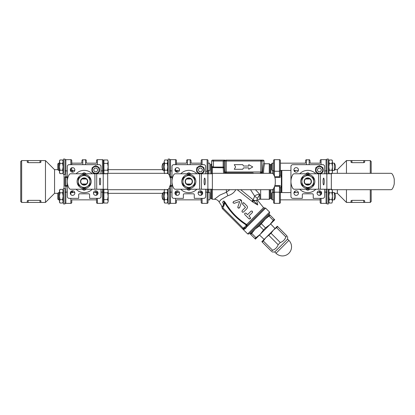 <?xml version="1.0" encoding="UTF-8"?>
<svg xmlns="http://www.w3.org/2000/svg" width="415" height="415" viewBox="0 0 415 415"><rect width="100%" height="100%" fill="white"/><g stroke="black" fill="none" stroke-linecap="round" stroke-linejoin="round"><path stroke-width="0.62" d="M63.485 159.064L63.485 174.539L64.942 174.539L64.942 159.064L63.485 159.064M64.942 188.477L63.485 188.477L63.485 203.952L64.942 203.952L64.942 188.887M168.91 174.539L169.611 174.539L169.611 175.913L169.611 159.064L168.158 159.064L168.158 173.62M168.158 189.39L168.158 203.952L169.611 203.952L169.611 188.887M328.441 173.771L328.441 159.064L326.989 159.064L326.989 173.771M326.989 189.245L326.989 203.952L328.441 203.952L328.441 189.245M58.541 170.441L58.541 163.162L57.841 163.858L57.841 169.745L58.541 170.441L59.48 170.441M63.122 170.441L63.485 170.441M71.769 170.441L74.778 170.441M107.646 159.967L108.175 161.679L107.646 159.967L103.895 159.967L103.895 163.386L107.646 163.386L108.175 161.679L108.175 166.799L107.646 163.386M103.895 163.386L103.895 173.631L107.646 173.631L108.175 171.924L107.827 173.314M107.646 170.217L108.175 166.799L108.175 171.924L107.646 170.217L103.895 170.217M103.895 172.095L103.351 172.095L103.351 160.569L103.351 173.771M62.592 170.217L63.122 166.799L63.122 171.924L62.592 170.217L60.009 170.217L59.48 171.924L60.009 173.631L62.592 173.631L63.122 171.924L62.592 173.631M62.592 163.386L63.122 161.679L63.122 166.799L62.592 163.386L60.009 163.386L59.48 166.799L59.48 160.885L60.009 159.967L59.48 161.679L60.009 163.386M63.122 160.885L62.592 159.967L63.122 161.679L62.592 159.967L60.009 159.967M60.009 173.631L59.48 172.718L59.48 166.799L60.009 170.217M58.541 199.854L58.541 192.576L57.841 193.271L57.841 199.159L58.541 199.854L59.48 199.854M63.122 199.854L63.485 199.854M71.769 199.854L96.524 199.854M107.827 189.702L108.175 191.092L107.646 189.38L103.895 189.38L103.895 192.799L107.646 192.799L108.175 191.092L108.175 196.212L107.646 192.799M107.646 203.044L108.175 201.337L107.646 203.044L103.895 203.044L103.895 192.799M107.646 199.631L108.175 196.212L108.175 201.337L107.646 199.631L103.895 199.631M103.895 201.508L103.351 201.508L103.351 189.245L103.351 202.447A0.908 0.908 0 0 1 102.443 203.36L97.437 203.36A0.908 0.908 0 0 1 96.524 202.447L96.524 198.344L96.524 202.447A0.908 0.908 0 0 0 97.437 203.36L97.437 198.344M62.592 199.631L63.122 196.212L63.122 201.337L62.592 199.631L60.009 199.631L59.48 201.337L60.009 203.044L62.592 203.044L63.122 201.337L62.592 203.044M62.592 192.799L63.122 191.092L63.122 196.212L62.592 192.799L60.009 192.799L59.48 196.212L59.48 190.298L60.009 189.38L59.48 191.092L60.009 192.799M62.592 189.38L63.122 191.092L62.592 189.38L60.009 189.38M60.009 203.044L59.48 202.131L59.48 196.212L60.009 199.631M57.841 163.858L58.541 163.162L59.48 163.162M167.266 163.386L167.795 161.679L167.795 171.924L167.266 170.217L167.795 166.799L167.266 163.386L164.682 163.386L164.153 166.799L164.682 170.217L164.153 171.924L164.153 161.679L164.682 163.386M167.266 170.217L164.682 170.217M167.795 160.885L167.266 159.967L167.795 161.679L167.266 159.967L164.682 159.967L164.153 161.679L164.682 159.967M164.496 173.314L164.153 171.924L164.682 173.631M167.266 173.631L167.795 171.924L167.432 173.34M294.583 170.441L294.583 171.53M294.583 191.486L294.583 192.576M281.842 192.576L281.842 170.441M307.78 174.456A7.055 7.055 0 0 0 301.674 185.033A7.055 7.055 0 0 0 313.89 185.033A7.055 7.055 0 0 0 307.78 174.456M294.349 173.771L318.544 173.771L318.544 189.245L294.349 189.245A1.821 1.821 0 0 1 292.772 188.332A13.654 13.654 0 0 1 292.772 174.679A1.821 1.821 0 0 1 294.349 173.771M316.412 172.422L315.727 172.023L315.727 171.229M323.005 171.229L323.005 172.023L322.32 172.422M315.727 168.615L315.727 167.821L316.412 167.421M322.32 167.421L323.005 167.821L323.005 168.615M318.679 166.114L319.368 165.72L320.053 166.114M324.618 189.245L324.618 196.523A1.821 1.821 0 0 1 322.797 198.344L313.242 198.344L313.242 194.708A0.908 0.908 0 0 0 312.334 193.795L303.23 193.795A0.908 0.908 0 0 0 302.322 194.708L302.322 198.344L292.762 198.344A1.821 1.821 0 0 1 290.941 196.523L290.941 166.488A1.821 1.821 0 0 1 292.762 164.667L322.797 164.667A1.821 1.821 0 0 1 324.618 166.488L324.618 173.771M299.755 173.771A11.148 11.148 0 0 1 315.81 173.771M315.81 189.245A11.148 11.148 0 0 1 299.755 189.245M296.196 172.199A2.277 2.277 0 0 1 294.225 168.786A2.277 2.277 0 0 1 298.167 168.786A2.277 2.277 0 0 1 296.196 172.199M298.473 193.094A2.277 2.277 0 0 1 295.06 195.066A2.277 2.277 0 0 1 295.06 191.123A2.277 2.277 0 0 1 298.473 193.094M319.368 190.817A2.277 2.277 0 0 1 321.335 194.23A2.277 2.277 0 0 1 317.397 194.23A2.277 2.277 0 0 1 319.368 190.817M319.757 173.771A3.87 3.87 0 0 0 323.233 169.922A3.87 3.87 0 0 0 319.498 166.057A3.87 3.87 0 0 0 315.509 169.657A3.87 3.87 0 0 0 318.974 173.771M318.315 168.101L320.416 168.101L321.469 169.922L320.416 171.743L318.315 171.743L317.262 169.922L318.315 168.101M310.057 162.841L310.057 161.445M305.507 162.841L305.507 161.445M310.425 179.005L310.036 179.005A3.367 3.367 0 0 1 310.036 184.011L310.425 184.011A3.642 3.642 0 0 0 310.425 179.005M305.528 184.011A3.367 3.367 0 0 1 305.528 179.005L305.139 179.005A3.642 3.642 0 0 0 305.139 184.011L310.036 184.011M310.036 179.005L305.528 179.005M305.71 173.771L307.256 172.879A8.648 8.648 0 0 1 308.304 172.879L309.855 173.771M309.855 189.245L308.304 190.137A8.648 8.648 0 0 1 307.256 190.137L305.71 189.245M331.336 173.771L326.854 173.771L326.854 189.245L331.336 189.245M324.24 181.505A3.413 0.591 90 0 1 323.648 184.919A3.413 0.591 90 0 1 323.057 181.505A3.413 0.591 90 0 1 323.648 178.092A3.413 0.591 90 0 1 324.24 181.505M326.854 189.245L320.333 189.245L320.333 173.771L326.854 173.771M318.544 189.245L320.333 189.245M390.78 189.702L331.336 189.702L331.336 173.314L390.78 173.314A1.821 1.821 0 0 1 392.325 174.17A13.835 13.835 0 0 1 394.25 179.28L394.25 183.736A13.835 13.835 0 0 1 392.325 188.846A1.821 1.821 0 0 1 390.78 189.702M320.333 173.771L318.544 173.771M313.699 181.505L313.699 184.924L307.78 188.337L301.866 184.924L301.866 178.092L307.78 174.674L313.699 178.092L313.699 181.505A5.914 5.914 0 0 0 304.823 176.385A5.914 5.914 0 0 0 304.823 186.631A5.914 5.914 0 0 0 313.699 181.505M305.871 179.005A3.149 3.149 0 0 1 309.689 179.005M310.373 179.005A3.605 3.605 0 0 0 305.191 179.005M305.191 184.011A3.605 3.605 0 0 0 310.373 184.011M309.689 184.011A3.149 3.149 0 0 1 305.871 184.011M295.039 192.576L295.039 191.133M295.039 171.883L295.039 170.441M326.076 189.245L326.076 203.36L321.07 203.36A0.908 0.908 0 0 1 320.162 202.447L320.162 198.344L320.162 202.447A0.908 0.908 0 0 0 321.07 203.36L321.07 198.344M334.796 193.338L337.364 193.338L337.364 189.702M337.364 173.314L337.364 169.673L334.796 169.673M337.364 193.338L346.463 202.442L346.463 189.702M346.463 173.314L346.463 160.574L364.671 160.574L364.671 162.244L364.671 160.574L370.268 160.574L370.268 173.314M351.925 200.362L363.758 200.362L364.671 200.772L364.671 202.442L351.017 202.442L351.017 200.772L351.925 200.362L351.925 202.442M370.268 189.702L370.268 202.442L364.671 202.442L364.671 200.772M364.671 162.244L363.758 162.654L351.925 162.654L351.017 162.244L351.017 160.574M320.162 162.841L320.162 160.569L320.162 162.841M320.162 192.254L320.162 195.226L320.162 192.254M370.268 202.442L371.176 201.534L371.176 189.702M371.176 173.314L371.176 161.482L370.268 160.574M326.076 203.36A0.908 0.908 0 0 0 326.989 202.447A0.908 0.908 0 0 1 326.076 203.36M321.07 164.667L321.07 159.656L326.076 159.656A0.908 0.908 0 0 1 326.989 160.569M321.07 159.656A0.908 0.908 0 0 0 320.162 160.569A0.908 0.908 0 0 1 321.07 159.656M319.249 190.822L319.249 191.751A0.908 0.555 180 0 1 320.162 192.301M191.777 176.385A5.914 5.914 0 0 0 182.901 181.505A5.914 5.914 0 0 0 191.777 186.631A5.914 5.914 0 0 0 191.777 176.385L194.734 178.092L194.734 184.924L188.82 188.337L182.901 184.924L182.901 178.092L188.82 174.674L191.777 176.385M186.226 184.011A3.605 3.605 0 0 0 191.408 184.011M191.408 179.005A3.605 3.605 0 0 0 186.226 179.005M190.729 184.011A3.149 3.149 0 0 1 186.911 184.011M186.911 179.005A3.149 3.149 0 0 1 190.729 179.005M191.46 184.011A3.642 3.642 0 0 0 191.46 179.005L186.174 179.005A3.642 3.642 0 0 0 186.174 184.011L191.46 184.011M199.579 189.245L175.384 189.245A1.821 1.821 0 0 1 173.807 188.332A13.654 13.654 0 0 1 173.807 174.679A1.821 1.821 0 0 1 175.384 173.771L199.579 173.771L199.579 189.245L201.374 189.245L201.374 173.771L199.579 173.771M201.374 173.771L207.889 173.771L207.889 189.245L201.374 189.245M212.371 173.771L207.889 173.771M205.28 181.505A3.413 0.591 90 0 1 204.683 184.919A3.413 0.591 90 0 1 204.092 181.505A3.413 0.591 90 0 1 204.683 178.092A3.413 0.591 90 0 1 205.28 181.505M271.82 173.314A1.821 1.821 0 0 1 273.361 174.17A13.835 13.835 0 0 1 275.285 179.28L275.285 183.736A13.835 13.835 0 0 1 273.361 188.846A1.821 1.821 0 0 1 271.82 189.702L212.371 189.702L212.371 173.314L271.82 173.314M207.889 189.245L212.371 189.245M190.89 189.245L189.344 190.137A8.648 8.648 0 0 1 188.296 190.137L186.745 189.245M186.745 173.771L188.296 172.879A8.648 8.648 0 0 1 189.344 172.879L190.89 173.771M186.563 184.011A3.367 3.367 0 0 1 186.563 179.005M191.071 179.005A3.367 3.367 0 0 1 191.071 184.011M177.086 170.441L177.35 171.265L177.086 170.441M186.543 161.445L186.543 162.841M191.092 162.841L191.092 161.445M205.658 189.245L205.658 196.523A1.821 1.821 0 0 1 203.838 198.344L194.277 198.344L194.277 194.708A0.908 0.908 0 0 0 193.369 193.795L184.265 193.795A0.908 0.908 0 0 0 183.357 194.708L183.357 198.344L173.802 198.344A1.821 1.821 0 0 1 171.981 196.523L171.981 166.488A1.821 1.821 0 0 1 173.802 164.667L203.838 164.667A1.821 1.821 0 0 1 205.658 166.488L205.658 173.771M200.404 190.817A2.277 2.277 0 0 1 202.375 194.23A2.277 2.277 0 0 1 198.432 194.23A2.277 2.277 0 0 1 200.404 190.817M179.508 193.094A2.277 2.277 0 0 1 176.095 195.066A2.277 2.277 0 0 1 176.095 191.123A2.277 2.277 0 0 1 179.508 193.094M177.231 172.199A2.277 2.277 0 0 1 175.265 168.786A2.277 2.277 0 0 1 179.202 168.786A2.277 2.277 0 0 1 177.231 172.199M180.79 173.771A11.148 11.148 0 0 1 196.845 173.771M196.845 189.245A11.148 11.148 0 0 1 180.79 189.245M202.504 169.922L201.457 171.743L199.35 171.743L198.303 169.922L199.35 168.101L201.457 168.101L202.504 169.922M200.798 173.771A3.87 3.87 0 0 0 204.273 169.922A3.87 3.87 0 0 0 200.533 166.057A3.87 3.87 0 0 0 196.544 169.657A3.87 3.87 0 0 0 200.009 173.771A3.87 3.87 0 0 1 196.544 169.657A3.87 3.87 0 0 1 200.533 166.057A3.87 3.87 0 0 1 204.273 169.922A3.87 3.87 0 0 1 200.798 173.771M197.452 172.422L196.762 172.023L196.762 171.229M196.762 168.615L196.762 167.821L197.452 167.421M199.714 166.114L200.404 165.72L201.093 166.114M204.045 171.229L204.045 172.023L203.355 172.422M203.355 167.421L204.045 167.821L204.045 168.615M188.82 174.456A7.055 7.055 0 0 0 182.709 185.033A7.055 7.055 0 0 0 194.925 185.033A7.055 7.055 0 0 0 188.82 174.456M87.103 176.385A5.914 5.914 0 0 0 78.228 181.505A5.914 5.914 0 0 0 87.103 186.631A5.914 5.914 0 0 0 87.103 176.385L90.06 178.092L90.06 184.924L84.146 188.337L78.228 184.924L78.228 178.092L84.146 174.674L87.103 176.385M81.553 184.011A3.605 3.605 0 0 0 86.735 184.011M86.735 179.005A3.605 3.605 0 0 0 81.553 179.005M86.055 184.011A3.149 3.149 0 0 1 82.237 184.011M82.237 179.005A3.149 3.149 0 0 1 86.055 179.005M86.787 184.011A3.642 3.642 0 0 0 86.787 179.005L81.501 179.005A3.642 3.642 0 0 0 81.501 184.011L86.787 184.011M94.905 189.245L70.711 189.245A1.821 1.821 0 0 1 69.134 188.332A13.654 13.654 0 0 1 69.134 174.679A1.821 1.821 0 0 1 70.711 173.771L94.905 173.771L94.905 189.245L96.7 189.245L96.7 173.771L94.905 173.771M96.7 173.771L103.216 173.771L103.216 189.245L96.7 189.245M107.698 173.771L103.216 173.771M100.606 181.505A3.413 0.591 90 0 1 100.01 184.919A3.413 0.591 90 0 1 99.418 181.505A3.413 0.591 90 0 1 100.01 178.092A3.413 0.591 90 0 1 100.606 181.505M167.146 173.314A1.821 1.821 0 0 1 168.687 174.17A13.835 13.835 0 0 1 170.612 179.28L170.612 183.736A13.835 13.835 0 0 1 168.687 188.846A1.821 1.821 0 0 1 167.146 189.702L107.698 189.702L107.698 173.314L167.146 173.314M103.216 189.245L107.698 189.245M86.216 189.245L84.67 190.137A8.648 8.648 0 0 1 83.623 190.137L82.071 189.245M82.071 173.771L83.623 172.879A8.648 8.648 0 0 1 84.67 172.879L86.216 173.771M81.89 184.011A3.367 3.367 0 0 1 81.89 179.005M86.398 179.005A3.367 3.367 0 0 1 86.398 184.011M72.677 172.194L72.677 171.265A0.908 0.555 -0 0 1 71.769 170.71A0.908 0.555 0 0 0 72.677 171.265L72.412 170.441M72.63 192.083L72.677 190.822M95.616 190.822L95.875 192.576M81.869 161.445L81.869 162.841M86.419 162.841L86.419 161.445M100.985 189.245L100.985 196.523A1.821 1.821 0 0 1 99.164 198.344L89.609 198.344L89.609 194.708A0.908 0.908 0 0 0 88.696 193.795L79.592 193.795A0.908 0.908 0 0 0 78.684 194.708L78.684 198.344L69.129 198.344A1.821 1.821 0 0 1 67.308 196.523L67.308 166.488A1.821 1.821 0 0 1 69.129 164.667L99.164 164.667A1.821 1.821 0 0 1 100.985 166.488L100.985 173.771M95.73 190.817A2.277 2.277 0 0 1 97.701 194.23A2.277 2.277 0 0 1 93.759 194.23A2.277 2.277 0 0 1 95.73 190.817M74.835 193.094A2.277 2.277 0 0 1 71.422 195.066A2.277 2.277 0 0 1 71.422 191.123A2.277 2.277 0 0 1 74.835 193.094M72.563 172.199A2.277 2.277 0 0 1 70.592 168.786A2.277 2.277 0 0 1 74.529 168.786A2.277 2.277 0 0 1 72.563 172.199M76.116 173.771A11.148 11.148 0 0 1 92.177 173.771M92.177 189.245A11.148 11.148 0 0 1 76.116 189.245M97.831 169.922L96.783 171.743L94.677 171.743L93.629 169.922L94.677 168.101L96.783 168.101L97.831 169.922M96.124 173.771A3.87 3.87 0 0 0 99.6 169.922A3.87 3.87 0 0 0 95.86 166.057A3.87 3.87 0 0 0 91.871 169.657A3.87 3.87 0 0 0 95.336 173.771A3.87 3.87 0 0 1 91.871 169.657A3.87 3.87 0 0 1 95.86 166.057A3.87 3.87 0 0 1 99.6 169.922A3.87 3.87 0 0 1 96.124 173.771M92.778 172.422L92.089 172.023L92.089 171.229M92.089 168.615L92.089 167.821L92.778 167.421M95.04 166.114L95.73 165.72L96.42 166.114M99.372 171.229L99.372 172.023L98.682 172.422M98.682 167.421L99.372 167.821L99.372 168.615M84.146 174.456A7.055 7.055 0 0 0 78.036 185.033A7.055 7.055 0 0 0 90.252 185.033A7.055 7.055 0 0 0 84.146 174.456M96.524 162.841L96.524 160.569L96.524 162.841M96.524 192.254L96.524 195.226L96.524 192.254M176.437 192.254L176.437 195.226L176.437 192.254M176.437 200.175L176.437 202.447A0.908 0.908 0 0 1 175.529 203.36L170.524 203.36A0.908 0.908 0 0 1 169.611 202.447M176.437 160.569L176.437 164.667L176.437 160.569A0.908 0.908 0 0 0 175.529 159.656L170.524 159.656A0.908 0.908 0 0 0 169.611 160.569A0.908 0.908 0 0 1 170.524 159.656L170.524 170.897A0.908 0.524 180 0 1 169.611 170.378M176.437 170.762L176.437 172.054M162.711 169.673L108.175 169.673M102.443 203.36A0.908 0.908 0 0 0 103.351 202.447A0.908 0.908 0 0 1 102.443 203.36L102.443 192.114L100.985 192.114M103.351 170.378A0.908 0.524 0 0 1 102.443 170.897L102.443 159.656A0.908 0.908 0 0 1 103.351 160.569A0.908 0.908 0 0 0 102.443 159.656L97.437 159.656A0.908 0.908 0 0 0 96.524 160.569A0.908 0.908 0 0 1 97.437 159.656A0.908 0.908 0 0 0 96.524 160.569M171.981 176.723L169.611 176.899M95.616 191.751A0.908 0.555 180 0 1 96.524 192.301M170.176 185.593L170.524 185.552L170.176 185.593M177.35 172.194L177.35 171.265A0.908 0.555 -0 0 1 176.437 170.71M170.176 177.423L171.981 177.459M169.611 186.117L171.981 186.294M176.437 192.301A0.908 0.555 180 0 1 177.35 191.751L177.35 190.822M57.841 169.673L54.562 169.673L54.562 193.338L45.463 202.442L45.463 160.574L40.909 160.574L40.909 162.244L40.001 162.654L28.168 162.654L27.26 162.244L27.26 160.574L40.909 160.574M27.26 200.772L28.168 200.362L40.001 200.362L40.909 200.772L40.909 202.442L27.26 202.442L27.26 200.772L27.26 202.442L21.658 202.442L21.658 160.574L27.26 160.574L27.26 162.244M40.001 160.574L40.001 162.654L40.909 162.244M71.769 192.254L71.769 190.962M71.769 200.175L71.769 202.447L71.769 200.175M71.769 170.762L71.769 167.79L71.769 170.762M71.769 164.667L71.769 160.569L71.769 164.667M21.658 160.574L20.75 161.482L20.75 201.534L21.658 202.442M64.942 174.129L64.942 174.539M67.308 176.723L64.942 176.899L64.942 186.117L67.308 186.294M64.942 176.899L65.85 177.459L65.85 159.656L70.856 159.656A0.908 0.908 0 0 1 71.769 160.569A0.908 0.908 0 0 0 70.856 159.656L70.856 164.667M64.942 192.638A0.908 0.524 180 0 1 65.85 192.114L65.85 203.36A0.908 0.908 0 0 1 64.942 202.447A0.908 0.908 0 0 0 65.85 203.36L70.856 203.36A0.908 0.908 0 0 0 71.769 202.447A0.908 0.908 0 0 1 70.856 203.36A0.908 0.908 0 0 0 71.769 202.447M65.85 159.656A0.908 0.908 0 0 0 64.942 160.569A0.908 0.908 0 0 1 65.85 159.656A0.908 0.908 0 0 0 64.942 160.569M67.308 185.552L65.85 185.552L64.942 186.117M71.769 192.301A0.908 0.555 180 0 1 72.677 191.751M233.282 173.314A2.729 2.391 -90 0 1 234.605 172.863L252.434 172.863A2.729 2.391 -90 0 1 253.757 173.314M249.975 173.314L249.975 172.863L249.975 173.314M262.28 171.95L261.984 171.95L261.984 161.03L264.002 161.03L264.002 162.851C263.343 163.204 262.856 166.69 262.545 173.314L262.28 171.95A0.908 0.908 -90 0 1 261.377 172.863L261.549 173.314M225.495 173.314L225.672 172.863A0.908 0.908 -90 0 1 224.764 171.95L224.515 173.314M261.077 172.863A0.908 0.908 -90 0 0 261.984 171.95L226.237 171.95A0.908 0.514 -90 0 0 226.751 172.863L237.069 172.863L237.069 173.314M257.731 204.974L253.627 200.678A2.729 0.296 -49.1 0 0 252.642 201.939L257.731 204.974C257.326 198.603 257.326 198.603 257.731 204.974L256.724 200.538L253.627 200.678L253.435 200.346L256.724 200.533C257.502 199.952 257.502 199.952 256.724 200.533C257.502 199.952 257.502 199.952 256.724 200.533L257.404 198.365L259.795 194.329L255.443 189.702M263.468 173.314C263.79 167.229 264.272 164.044 264.915 163.759L269.252 163.759L269.252 173.314M243.517 167.888L242.718 169.273L243.517 167.888L248.761 167.888L248.761 169.273L252.766 166.96L248.761 164.651L248.761 166.036L243.517 166.036L242.718 164.651L243.517 166.036M224.499 173.314L224.069 167.079L223.161 167.079L223.576 173.314M229.801 189.702L226.383 192.259L219.831 195.112L214.431 199.236M212.33 173.771L212.33 167.587L223.161 167.785A0.908 0.7 173.9 0 0 224.069 167.079L224.069 161.03L224.831 160.117L213.486 160.117L224.831 160.117L223.161 161.03L223.161 167.079L213.486 167.079C212.319 166.809 211.712 166.192 211.666 165.217L211.666 166.482A0.908 0.265 0 0 1 211.883 166.311L211.666 161.03L211.541 173.771M269.252 189.702L269.252 199.257L259.795 199.2L259.795 194.329C257.321 194.448 255.614 195.066 254.675 196.176L257.404 198.365M259.525 194.977L257.897 197.623M264.915 163.759L264.002 162.851M264.002 161.03A0.913 0.908 180 0 0 263.089 160.117L225.968 160.117A0.908 0.908 90 0 0 225.065 161.03L261.984 161.03A0.908 0.908 -90 0 0 261.077 160.117M222.061 207.526L221.423 205.477L219.058 201.846L221.148 199.496L227.871 195.688A5.462 1.37 70.1 0 0 226.383 192.259L226.383 189.702M211.541 167.945A0.908 0.716 180 0 1 212.33 167.587L211.883 166.311M227.871 195.688C231.56 194.609 234.185 192.643 235.756 189.79A5.462 3.03 31.6 0 1 235.59 189.702M237.261 189.702L252.315 201.643L253.435 200.346L253.14 199.812L240.7 189.702M259.723 160.117L260.288 160.117A0.908 0.514 90 0 1 260.812 161.03L260.812 171.95A0.908 0.514 -90 0 1 260.293 172.863M213.486 167.785L213.486 160.117L212.573 160.117A0.908 0.908 0 0 0 211.666 161.03L225.065 161.03L225.065 171.95L224.764 171.95M211.666 166.482L211.666 163.759L211.666 166.482M251.775 201.109L253.14 199.812L254.675 196.176L250.551 189.702M252.315 201.643L252.642 201.939M264.625 207.936L263.525 207.635L246.645 224.51A0.908 0.607 -135 0 1 247.081 225.475L246.323 225.034L245.722 225.641L246.017 226.502L247.407 226.346A0.908 0.607 -135 0 1 247.081 225.475L264.625 207.936L265.626 208.128L269.579 212.081L247.698 233.961L243.19 229.459L245.052 228.883L246.52 227.415L246.121 226.626L246.52 227.415L244.726 227.923L243.833 228.81A0.908 0.809 -135 0 1 245.052 228.883M246.017 226.502L244.077 227.28L243.19 228.167L223.239 208.216A0.908 0.908 0 0 1 223.171 207.007L222.456 206.447C221.875 207.842 221.875 207.842 222.456 206.447L223.114 205.503A3.642 2.895 45 0 0 222.539 202.224A3.642 2.895 -135 0 1 223.114 205.503C224.059 204.009 224.302 202.484 223.835 200.927L224.816 202.894C230.185 212.029 237.354 219.411 246.323 225.034L246.645 224.51C237.805 218.897 230.704 211.593 225.34 202.598L223.835 200.927L230.46 210.032M222.539 202.224C220.837 206.219 220.837 206.219 222.539 202.224L223.835 200.927M225.34 202.598L224.816 202.894L223.882 205.954L223.114 205.503M201.197 190.962L201.197 192.71L202.494 192.192M205.658 192.192L207.111 192.192L208.024 192.71L208.024 189.245L208.024 196.212M205.658 171.26L207.111 171.26L207.111 173.771M246.992 226.595A0.908 0.586 -105.6 0 1 246.884 225.589L245.722 225.641M223.239 208.216L222.596 208.859A1.821 1.821 0 0 1 222.456 206.447A1.821 1.821 0 0 0 222.596 208.859L243.19 229.459L243.833 228.81L243.398 229.054A0.908 0.846 77 0 1 244.212 229.334M243.19 228.167L243.833 228.81A0.908 0.908 0 0 1 242.547 228.81A0.908 0.908 0 0 0 243.833 228.81A0.908 0.908 0 0 1 242.547 228.81L243.19 228.167M244.077 227.28L244.726 227.923M247.698 233.961L248.984 233.961L269.579 213.367L269.579 212.081M238.775 208.18L238.226 208.019M238.158 207.967L237.857 207.552M237.8 207.277L238.521 208.148L239.694 207.459L239.372 207.962M241.587 202.027L239.694 207.459L241.587 202.027C241.789 200.212 240.97 199.392 239.139 199.579L233.702 201.472L232.986 202.499M239.642 199.475L241.696 201.451M233.412 201.607L233.702 201.472M233.183 202.987L233.012 202.645L234.19 203.334L239.393 201.529L234.19 203.334M243.392 202.722L244.067 203.002L242.671 203.039L242.702 204.362L245.493 207.329L242.573 204.196M242.749 212.283L241.992 211.717L242.189 210.649C241.763 211.972 242.22 212.428 243.548 212.008L243.481 212.065M242.671 203.039L243.19 202.738M252.491 212.345L252.325 212.589C252.719 211.271 252.268 210.82 250.966 211.225L251.2 211.064M252.159 211.126L252.564 212.143M245.945 213.113L247.548 214.643L246.188 213.284C244.855 212.869 244.399 213.32 244.824 214.643L244.777 214.591M249.674 219.001L248.901 218.721L250.271 218.726L250.359 217.476M250.52 218.285L250.271 218.726M248.907 216.002L250.261 217.361L248.907 216.002L252.325 212.589M242.718 164.651L234.268 164.651L235.606 166.96L234.268 169.273L242.718 169.273M244.824 214.643L248.901 218.721M250.966 211.225L247.548 214.643M245.452 207.381L242.189 210.649M243.548 212.008L246.967 208.589L247.516 207.241L247.133 206.094L244.067 203.002M239.637 201.773L237.831 206.976M201.197 160.569L201.197 164.667L201.197 160.569A0.908 0.908 0 0 1 202.105 159.656L207.111 159.656A0.908 0.908 0 0 1 208.024 160.569L208.024 173.771L208.024 160.569M208.024 173.771L208.024 170.715L207.111 171.26L207.111 159.656M202.105 198.344L202.105 203.36A0.908 0.908 0 0 1 201.197 202.447L201.197 198.344L201.197 202.447A0.908 0.908 0 0 0 202.105 203.36L207.111 203.36A0.908 0.908 0 0 0 208.024 202.447L208.024 192.71M208.024 192.301L208.024 202.447A0.908 0.908 0 0 1 207.111 203.36L207.111 189.245M201.197 192.71L201.197 192.301M273.558 160.569A0.908 0.908 0 0 1 274.465 159.656L279.471 159.656L279.471 171.26L274.465 171.26L274.465 159.656A0.908 0.908 0 0 0 273.558 160.569L273.558 170.306M273.558 174.492L273.558 170.715L274.465 171.26L274.465 176.344M274.86 177.444L279.471 177.444C280.654 177.195 281.261 176.505 281.292 175.374A0.908 0.332 180 0 1 280.384 175.042L280.384 160.569L280.384 175.042L279.471 176.702L274.606 176.702M279.471 177.444L279.471 171.26L280.384 170.715L280.384 175.057M279.471 159.656A0.908 0.908 0 0 1 280.384 160.569M270.829 189.702L270.829 198.344L271.737 198.344M281.292 192.576L281.292 187.627C281.261 186.491 280.654 185.801 279.471 185.557L274.86 185.557M281.386 192.576L281.386 170.441M280.384 192.301L280.384 202.447L280.384 192.71L279.471 192.192L274.465 192.192L273.558 192.71L273.558 202.447L273.558 192.301M274.611 186.294L279.471 186.294L279.471 203.36L274.465 203.36A0.908 0.908 0 0 1 273.558 202.447M273.558 188.519L273.558 192.71M280.384 192.71L280.384 187.959L279.471 186.294L279.471 185.557M281.292 187.627A0.908 0.332 0 0 0 280.384 187.959L280.384 199.854L320.162 199.854M279.471 203.36A0.908 0.908 0 0 0 280.384 202.447A0.908 0.908 0 0 1 279.471 203.36M209.845 163.162L209.845 170.441L208.024 170.441L208.024 163.162L209.845 163.162L208.024 163.162M201.197 163.162L191.092 163.162L201.197 163.162L201.197 164.667M163.147 163.162L163.147 170.441A6.645 6.645 0 0 1 163.147 163.162L164.153 163.162L163.147 163.162M208.024 199.854L208.024 192.576L209.845 192.576L209.845 199.854L208.024 199.854M201.197 195.226L201.197 192.576L201.197 195.226M201.197 199.257L201.197 198.344L201.197 199.854L176.437 199.854M167.266 192.799L167.795 191.092L167.795 201.337L167.266 199.631L167.795 196.212L167.266 192.799L164.682 192.799L164.153 196.212L164.682 199.631L164.153 201.337L164.153 191.092L164.682 192.799M167.266 199.631L164.682 199.631M167.432 189.676L167.795 191.092L167.266 189.38M164.682 189.38L164.153 191.092L164.496 189.702M164.153 202.131L164.682 203.044L164.153 201.337L164.682 203.044L167.266 203.044L167.795 201.337L167.266 203.044M163.147 192.576L163.147 199.854A6.645 6.645 0 0 1 163.147 192.576L164.153 192.576M266.523 217.709L259.489 225.859L255.101 229.132L250.593 233.64L249.949 232.997M272.193 199.854L272.193 192.576L271.737 193.027L271.737 199.397L272.193 199.854L273.558 199.854L273.558 196.212M280.384 196.212L280.384 192.576L290.941 192.576M331.917 192.799L332.446 191.092L332.446 201.337L331.917 199.631L332.446 196.212L331.917 192.799L329.334 192.799L328.805 196.212L329.334 199.631L328.805 201.337L328.805 191.092L329.334 192.799M331.917 199.631L329.334 199.631M332.104 189.702L332.446 191.092L331.917 189.38M331.336 189.38L329.334 189.38L328.805 191.092L329.334 189.38M328.805 202.131L329.334 203.044L328.805 201.337L329.334 203.044L331.917 203.044L332.446 201.337L331.917 203.044M334.365 196.212L334.365 192.576A6.645 6.645 0 0 1 334.365 199.854L334.365 196.212M280.384 163.162L280.384 170.441L280.384 163.162L305.507 163.162M331.917 163.386L332.446 161.679L332.446 171.924L331.917 170.217L332.446 166.799L331.917 163.386L329.334 163.386L328.805 166.799L329.334 170.217L328.805 171.924L328.805 161.679L329.334 163.386M331.917 170.217L329.334 170.217M332.446 160.885L331.917 159.967L332.446 161.679L331.917 159.967L329.334 159.967L328.805 161.679L329.334 159.967L328.805 160.885M329.334 173.631L328.805 171.924L329.334 173.631L331.336 173.631M331.917 173.631L332.446 171.924L332.104 173.314M334.365 166.799L334.365 163.162A6.645 6.645 0 0 1 334.365 170.441L334.365 166.799M272.193 163.162L271.737 163.614L271.737 169.989L272.193 170.441L272.193 163.162L273.558 163.162M273.558 167.727L273.532 168.122M254.862 238.552L260.247 234.283L263.52 229.894L265.512 227.902L269.9 224.629L274.17 219.245L274.73 219.8L255.422 239.113L250.271 233.961L255.101 229.132L250.826 234.517M269.579 214.654L270.139 215.209L264.754 219.478L269.579 214.654M274.17 219.245L270.139 215.209M255.858 237.556L251.822 233.526M263.52 229.894L259.489 225.859M265.512 227.902L261.476 223.867M273.174 220.241L269.143 216.205M255.101 229.132L264.754 219.478M271.026 233.256L265.719 237.821L277.303 226.237L277.677 226.611L273.444 230.102L271.026 233.256L280.307 242.542L278.159 244.689C277.163 247.413 275.306 249.27 272.582 250.266L271.509 251.34C272.375 252.201 272.375 252.201 271.509 251.34C272.375 252.201 272.375 252.201 271.509 251.34L261.855 241.686L265.719 237.821L263.302 240.98L272.582 250.266M276.598 227.685L285.883 236.965C284.887 239.688 283.03 241.546 280.307 242.542M268.879 235.409L278.159 244.689M263.302 240.98L262.228 242.054M276.017 253.269A9.104 9.104 0 0 0 288.887 253.269A9.104 9.104 0 0 0 288.887 240.399L276.017 253.269L274.73 251.983L272.152 251.983M288.887 240.399L287.6 239.113L274.73 251.983M277.677 226.611L286.957 235.891C287.818 236.758 287.818 236.758 286.957 235.891C287.818 236.758 287.818 236.758 286.957 235.891L285.883 236.965M322.782 169.922A3.413 3.413 0 0 1 317.662 172.879A3.413 3.413 0 0 1 317.662 166.965A3.413 3.413 0 0 1 322.782 169.922M306.415 164.667L306.415 159.791L309.144 159.791L309.144 164.667M321.07 194.599L321.07 191.585M326.989 192.638A0.908 0.524 0 0 0 326.076 192.114L324.618 192.114M321.423 192.114L321.07 192.114A0.908 0.524 180 0 0 320.162 192.638M363.758 202.442L363.758 200.362M351.925 162.654L351.925 160.574M363.758 162.654L363.758 160.574M326.076 159.656L326.076 170.897A0.908 0.524 0 0 0 326.989 170.378M324.618 170.897L326.076 170.897L326.076 173.771M321.07 203.36A0.908 0.908 0 0 1 320.162 202.447M171.981 185.552L170.524 185.552L170.524 184.234M170.524 178.782L170.524 170.897L171.981 170.897M209.845 164.667L210.753 164.667L210.753 173.771M210.753 189.245L210.753 198.344L212.33 199.257L212.33 189.245M200.284 190.822L200.284 192.576M208.932 192.576L208.932 189.245M208.932 173.771L208.932 170.441M187.45 164.667L187.45 159.791C187.227 159.562 186.926 159.868 186.543 160.704M187.45 159.791L190.184 159.791L190.184 164.667M203.817 169.922A3.413 3.413 0 0 1 198.697 172.879A3.413 3.413 0 0 1 198.697 166.965A3.413 3.413 0 0 1 203.817 169.922M67.308 192.114L65.85 192.114L65.85 177.459L67.308 177.459M82.782 164.667L82.782 159.791C82.554 159.562 82.253 159.868 81.869 160.704M82.782 159.791L85.511 159.791L85.511 164.667M99.144 169.922A3.413 3.413 0 0 1 94.023 172.879A3.413 3.413 0 0 1 94.023 166.965A3.413 3.413 0 0 1 99.144 169.922M97.784 192.114L97.437 192.114L97.437 191.585M102.443 189.245L102.443 192.114A0.908 0.524 0 0 1 103.351 192.638M97.437 194.599L97.437 192.114A0.908 0.524 180 0 0 96.524 192.638M175.529 168.412L175.529 171.431M176.437 170.378A0.908 0.524 0 0 1 175.529 170.897L175.177 170.897M175.529 159.656L175.529 164.667M102.443 159.656A0.908 0.908 0 0 1 103.351 160.569M170.524 203.36L170.524 192.114A0.908 0.524 180 0 0 169.611 192.638M100.985 170.897L102.443 170.897L102.443 173.771M97.437 164.667L97.437 159.656M97.437 203.36A0.908 0.908 0 0 1 96.524 202.447M171.981 192.114L170.524 192.114L170.524 185.552M175.529 191.585L175.529 192.114L175.177 192.114M176.437 192.638A0.908 0.524 0 0 0 175.529 192.114L175.529 194.599M175.529 198.344L175.529 203.36A0.908 0.908 0 0 0 176.437 202.447M28.168 202.442L28.168 200.362M40.001 200.362L40.001 202.442M28.168 162.654L28.168 160.574M64.029 174.539L64.029 188.477M70.503 170.897L70.856 170.897L70.856 171.431M64.942 170.378A0.908 0.524 180 0 0 65.85 170.897L67.308 170.897M70.856 168.412L70.856 170.897A0.908 0.524 -0 0 0 71.769 170.378M65.85 203.36A0.908 0.908 0 0 1 64.942 202.447M70.856 159.656A0.908 0.908 0 0 1 71.769 160.569M70.856 191.585L70.856 194.599M70.503 192.114L70.856 192.114A0.908 0.524 -0 0 1 71.769 192.638M70.856 198.344L70.856 203.36M251.034 172.863A2.729 1.022 -90 0 1 251.599 173.314M260.662 172.863L260.662 173.314M226.751 160.117A0.908 0.514 -90 0 0 226.237 161.03L226.237 171.95L225.065 171.95A0.908 0.908 -90 0 0 225.968 172.863M226.383 172.863L226.383 173.314M235.445 173.314A2.729 1.022 90 0 1 236.005 172.863M260.662 199.257L260.662 189.702M269.252 199.257L270.041 198.801L270.041 189.702M270.041 173.314L270.041 164.216L270.829 164.667L270.829 173.314M211.541 189.245L211.541 198.801M211.666 161.03A0.908 0.908 0 0 1 212.573 160.117M247.407 226.346L265.626 208.128M223.171 207.007L223.882 205.954M202.105 194.599L202.105 191.585M202.105 164.667L202.105 159.656M272.65 189.499L272.65 192.576M272.65 170.441L272.65 173.517M281.292 175.374L281.292 170.441M274.465 203.36L274.465 186.672M64.942 203.952L63.485 203.952M169.611 188.477L168.91 188.477M96.524 163.162L86.419 163.162M81.869 163.162L71.769 163.162M63.485 163.162L63.122 163.162M103.895 161.508L103.351 161.508M59.48 192.576L58.541 192.576M96.524 192.576L93.515 192.576M74.778 192.576L71.769 192.576M63.485 192.576L63.122 192.576M103.895 190.921L103.351 190.921M309.144 159.791C309.341 159.547 309.642 159.848 310.057 160.704M306.415 159.791C306.192 159.562 305.891 159.863 305.507 160.704M337.364 169.673L346.463 160.574M351.017 202.442L346.463 202.442M209.845 198.344L210.753 198.344M190.184 159.791C190.376 159.542 190.682 159.848 191.092 160.704M85.511 159.791C85.734 159.562 86.04 159.868 86.419 160.704M108.175 193.338L162.711 193.338A6.645 6.645 0 0 0 162.058 196.212M54.562 169.673L45.463 160.574M40.909 202.442L45.463 202.442M57.841 193.338L54.562 193.338M212.33 199.257L214.41 199.257C216.407 199.319 217.958 200.18 219.058 201.846M259.795 199.2L257.414 200.087L263.525 207.635M269.252 163.759L270.041 164.216M270.829 198.344L270.041 198.801M210.753 164.667C210.976 164.9 211.276 164.599 211.666 163.759M271.737 164.667L270.829 164.667M164.153 170.441L163.147 170.441M186.543 163.162L176.437 163.162L186.543 163.162M168.158 163.162L167.795 163.162L168.158 163.162M179.451 170.441L176.437 170.441M168.158 170.441L167.795 170.441M201.197 192.576L198.188 192.576M179.451 192.576L176.437 192.576M168.158 192.576L167.795 192.576M168.158 199.854L167.795 199.854M164.153 199.854L163.147 199.854M269.257 214.975L268.614 214.332M272.193 192.576L273.558 192.576M332.446 199.854L334.365 199.854M332.446 192.576L334.365 192.576M328.441 199.854L328.805 199.854M293.981 192.576L298.411 192.576M317.148 192.576L320.162 192.576M328.441 192.576L328.805 192.576M272.193 170.441L273.558 170.441M332.446 170.441L334.365 170.441M332.446 163.162L334.365 163.162M280.384 170.441L290.941 170.441M293.981 170.441L298.411 170.441M328.441 170.441L328.805 170.441M310.057 163.162L320.162 163.162M328.441 163.162L328.805 163.162M275.015 228.525L270.642 223.887M264.142 239.398L259.505 235.025M287.6 239.113L287.6 236.534"/></g></svg>
